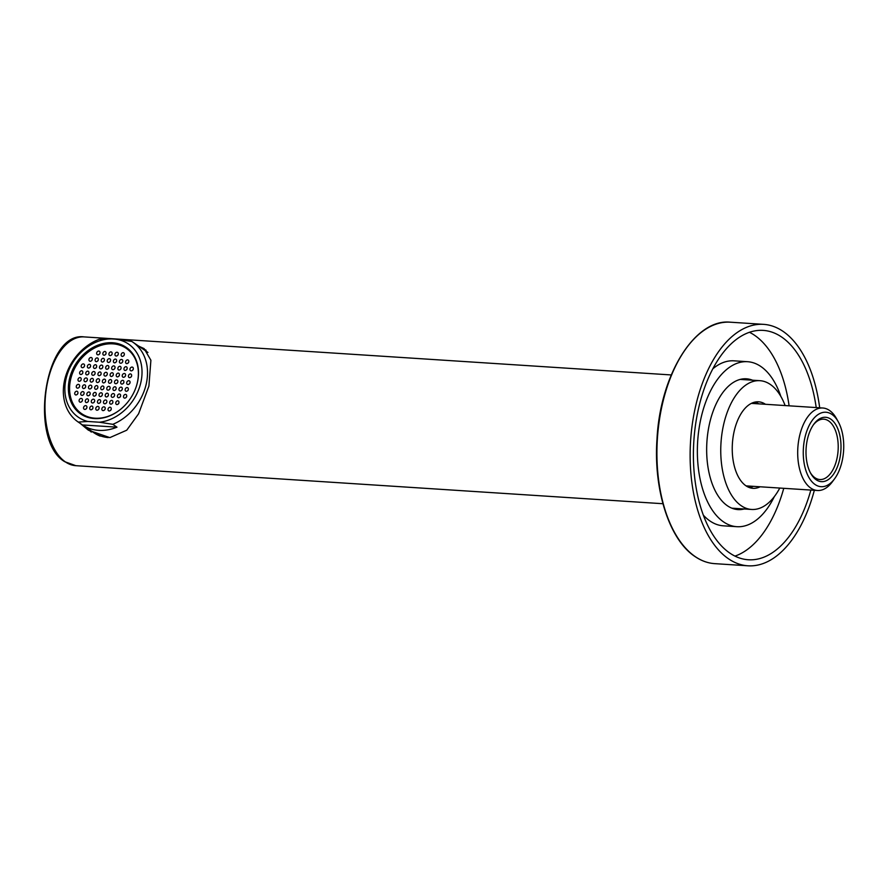 <?xml version="1.0" encoding="UTF-8"?>
<svg xmlns="http://www.w3.org/2000/svg" width="888" height="888" viewBox="0 0 888 888"><rect width="100%" height="100%" fill="white"/><g stroke="black" fill="none" stroke-linecap="round" stroke-linejoin="round"><path stroke-width="1.33" d="M779.775 488.056A64.524 34.832 -86.3 0 1 751.592 509.457A64.524 34.832 -86.3 0 1 741.203 505.716A64.524 34.832 -86.3 0 1 722.055 432.933A64.524 34.832 -86.3 0 1 759.928 380.686A64.524 34.832 -86.3 0 1 770.318 384.437A64.524 34.832 -86.3 0 1 785.125 405.561M765.467 404.284A43.346 23.399 93.7 0 0 758.563 401.82A43.346 23.399 93.7 0 0 733.111 436.918A43.346 23.399 93.7 0 0 745.976 485.814A43.346 23.399 93.7 0 0 752.957 488.333A43.346 23.399 93.7 0 0 760.128 486.779M138.695 346.142L144.133 348.629L150.893 360.251L148.918 386.069L138.595 413.786L126.74 430.203L109.857 437.618L88.4 430.203L80.198 423.387M91.331 432.079A49.395 39.605 124.3 0 1 87.479 428.36M146.076 350.216A49.395 39.605 -55.7 0 0 142.08 348.451M100.166 436.097A48.396 38.795 124.3 0 1 93.562 432.512M747.363 486.668A42.102 22.733 93.7 0 0 750.615 486.158M755.966 403.674A42.102 22.733 93.7 0 0 752.802 402.741M758.696 403.84A43.346 23.399 93.7 0 0 755.144 402.053M749.594 487.656A43.346 23.399 93.7 0 0 753.346 486.335M819.68 407.792A120.979 65.312 -86.3 0 0 783.061 331.368A120.979 65.312 93.7 0 0 763.58 324.353A120.979 65.312 93.7 0 0 692.573 422.3A120.979 65.312 93.7 0 0 728.46 558.774A120.979 65.312 -86.3 0 0 747.94 565.8L714.74 563.647A120.979 65.312 93.7 0 1 695.26 556.632A120.979 65.312 93.7 0 1 659.373 420.146A120.979 65.312 93.7 0 1 730.38 322.2C695.16 318.37 660.339 374.225 657.02 438.639C653.313 489.732 669.319 539.793 694.993 556.532C701.276 560.816 707.858 563.192 714.74 563.647M814.34 490.287A120.979 65.312 -86.3 0 1 747.94 565.8M810.855 490.065A114.929 62.049 -86.3 0 1 748.329 559.762A114.929 62.049 -86.3 0 1 729.825 553.091A114.929 62.049 93.7 0 1 695.726 423.443A114.929 62.049 93.7 0 1 763.192 330.392A114.929 62.049 93.7 0 1 781.695 337.063A114.929 62.049 -86.3 0 1 816.205 407.57M749.461 332.29A114.929 62.049 93.7 0 1 754.589 335.298A114.929 62.049 -86.3 0 1 789.099 405.816M783.76 488.311A114.929 62.049 -86.3 0 1 734.953 556.11M774.347 496.592A82.673 44.633 -86.3 0 1 736.862 526.695L723.309 525.818A82.673 44.633 -86.3 0 1 710.012 521.012A82.673 44.633 93.7 0 1 703.329 515.14M780.841 396.392A82.673 44.633 -86.3 0 0 760.861 366.5A82.673 44.633 93.7 0 0 747.552 361.705L734.01 360.828A82.673 44.633 93.7 0 0 712.809 368.831M736.862 526.695A82.673 44.633 -86.3 0 1 723.554 521.9A82.673 44.633 93.7 0 1 699.034 428.638A82.673 44.633 93.7 0 1 747.552 361.705M744.211 508.979A65.534 35.376 -86.3 0 1 737.972 509.59A65.534 35.376 -86.3 0 1 727.427 505.783A65.534 35.376 93.7 0 1 707.98 431.857A65.534 35.376 93.7 0 1 746.442 378.81A65.534 35.376 93.7 0 1 752.547 380.208M737.429 508.547A65.534 35.376 -86.3 0 1 734.609 509.068M745.776 379.775A65.534 35.376 93.7 0 0 743.034 378.887M108.824 367.887L108.813 367.876A2.02 1.621 -55.7 0 0 108.269 368.675M112.543 342.757A40.326 32.334 -55.7 0 0 72.405 370.185A40.326 32.334 -55.7 0 0 80.697 413.952A40.326 32.334 -55.7 0 0 94.35 418.559A40.326 32.334 -55.7 0 0 134.488 391.131A40.326 32.334 -55.7 0 0 126.196 347.363A40.326 32.334 -55.7 0 0 112.543 342.757M115.407 339.149L111.477 338.894A44.356 35.564 124.3 0 0 66.755 376.079A44.356 35.564 124.3 0 0 87.746 421.467L99.378 422.222A44.356 35.564 124.3 0 0 141.181 380.908A44.356 35.564 124.3 0 0 115.407 339.149L131.79 341.447A48.396 38.795 -55.7 0 1 132.734 342.069A48.396 38.795 -55.7 0 1 146.054 384.77A48.396 38.795 -55.7 0 1 112.809 424.32L99.378 422.222M108.247 437.595A48.396 38.795 -55.7 0 1 93.062 432.167L78.133 421.978A48.396 38.795 -55.7 0 1 64.946 378.721A48.396 38.795 -55.7 0 1 99.068 339.327L111.477 338.894M78.133 421.978A48.396 38.795 -55.7 0 0 78.299 422.078L87.746 421.467M78.299 422.078L82.473 424.941L116.983 427.172L112.809 424.32M147.952 352.458A48.396 38.795 -55.7 0 0 147.663 352.259L132.734 342.069M117.305 339.327A48.396 38.795 124.3 0 1 120.535 339.394A48.396 38.795 124.3 0 1 128.571 340.881M116.983 427.172A48.396 38.795 124.3 0 1 98.701 430.358A48.396 38.795 124.3 0 1 82.473 424.941M116.905 404.573A2.02 1.621 -55.7 0 0 117.815 400.788A2.02 1.621 -55.7 0 0 116.905 404.573M136.108 387.024A39.56 31.713 124.3 0 0 126.296 348.362A39.56 31.713 124.3 0 0 112.909 343.845A39.56 31.713 -55.7 0 0 73.526 370.751A39.56 31.713 -55.7 0 0 81.663 413.686A39.56 31.713 -55.7 0 0 95.06 418.204A39.56 31.713 124.3 0 0 121.256 408.769M104.44 379.132A2.02 1.621 -55.7 0 0 103.53 382.917A2.02 1.621 -55.7 0 0 104.44 379.132M106.072 372.305A2.02 1.621 -55.7 0 0 105.173 376.101A2.02 1.621 -55.7 0 0 106.072 372.305M99.978 371.917A2.02 1.621 -55.7 0 0 99.068 375.702A2.02 1.621 -55.7 0 0 99.978 371.917M98.346 378.732A2.02 1.621 -55.7 0 0 97.436 382.528A2.02 1.621 -55.7 0 0 98.346 378.732M96.703 385.559A2.02 1.621 -55.7 0 0 95.793 389.344A2.02 1.621 -55.7 0 0 96.703 385.559M102.797 385.958A2.02 1.621 -55.7 0 0 101.887 389.743A2.02 1.621 -55.7 0 0 102.797 385.958M108.902 386.347A2.02 1.621 -55.7 0 0 107.992 390.143A2.02 1.621 -55.7 0 0 108.902 386.347M110.534 379.531A2.02 1.621 -55.7 0 0 109.624 383.316A2.02 1.621 -55.7 0 0 110.534 379.531M112.177 372.705A2.02 1.621 -55.7 0 0 111.266 376.49A2.02 1.621 -55.7 0 0 112.177 372.705M113.808 365.878A2.02 1.621 -55.7 0 0 112.898 369.674A2.02 1.621 -55.7 0 0 113.808 365.878M107.714 365.49A2.02 1.621 -55.7 0 0 106.804 369.275A2.02 1.621 -55.7 0 0 107.714 365.49M101.621 365.09A2.02 1.621 -55.7 0 0 100.71 368.886A2.02 1.621 -55.7 0 0 101.621 365.09M95.516 364.702A2.02 1.621 -55.7 0 0 94.605 368.487A2.02 1.621 -55.7 0 0 95.516 364.702M93.884 371.517A2.02 1.621 -55.7 0 0 92.974 375.313A2.02 1.621 -55.7 0 0 93.884 371.517M92.241 378.344A2.02 1.621 -55.7 0 0 91.331 382.129A2.02 1.621 -55.7 0 0 92.241 378.344M90.609 385.159A2.02 1.621 -55.7 0 0 89.699 388.955A2.02 1.621 -55.7 0 0 90.609 385.159M88.967 391.985A2.02 1.621 -55.7 0 0 88.056 395.782A2.02 1.621 -55.7 0 0 88.967 391.985M95.072 392.385A2.02 1.621 -55.7 0 0 94.161 396.17A2.02 1.621 -55.7 0 0 95.072 392.385M101.165 392.774A2.02 1.621 -55.7 0 0 100.255 396.57A2.02 1.621 -55.7 0 0 101.165 392.774M107.259 393.173A2.02 1.621 -55.7 0 0 106.349 396.958A2.02 1.621 -55.7 0 0 107.259 393.173M113.353 393.562A2.02 1.621 -55.7 0 0 112.443 397.358A2.02 1.621 -55.7 0 0 113.353 393.562M114.996 386.746A2.02 1.621 -55.7 0 0 114.086 390.531A2.02 1.621 -55.7 0 0 114.996 386.746M116.639 379.92A2.02 1.621 -55.7 0 0 115.729 383.716A2.02 1.621 -55.7 0 0 116.639 379.92M118.271 373.104A2.02 1.621 -55.7 0 0 117.36 376.889A2.02 1.621 -55.7 0 0 118.271 373.104M119.913 366.278A2.02 1.621 -55.7 0 0 119.003 370.063A2.02 1.621 -55.7 0 0 119.913 366.278M121.545 359.451A2.02 1.621 -55.7 0 0 120.635 363.248A2.02 1.621 -55.7 0 0 121.545 359.451M115.451 359.063A2.02 1.621 -55.7 0 0 114.541 362.848A2.02 1.621 -55.7 0 0 115.451 359.063M109.357 358.663A2.02 1.621 -55.7 0 0 108.447 362.459A2.02 1.621 -55.7 0 0 109.357 358.663M103.252 358.275A2.02 1.621 -55.7 0 0 102.342 362.06A2.02 1.621 -55.7 0 0 103.252 358.275M97.158 357.875A2.02 1.621 -55.7 0 0 96.248 361.66A2.02 1.621 -55.7 0 0 97.158 357.875M91.064 357.476A2.02 1.621 -55.7 0 0 90.154 361.272A2.02 1.621 -55.7 0 0 91.064 357.476M89.422 364.302A2.02 1.621 -55.7 0 0 88.511 368.087A2.02 1.621 -55.7 0 0 89.422 364.302M87.79 371.129A2.02 1.621 -55.7 0 0 86.88 374.914A2.02 1.621 -55.7 0 0 87.79 371.129M86.147 377.944A2.02 1.621 -55.7 0 0 85.237 381.74A2.02 1.621 -55.7 0 0 86.147 377.944M84.504 384.77A2.02 1.621 -55.7 0 0 83.605 388.556A2.02 1.621 -55.7 0 0 84.504 384.77M82.873 391.586A2.02 1.621 -55.7 0 0 81.962 395.382A2.02 1.621 -55.7 0 0 82.873 391.586M81.23 398.412A2.02 1.621 -55.7 0 0 80.32 402.209A2.02 1.621 -55.7 0 0 81.23 398.412M87.335 398.812A2.02 1.621 -55.7 0 0 86.425 402.597A2.02 1.621 -55.7 0 0 87.335 398.812M93.429 399.2A2.02 1.621 -55.7 0 0 92.519 402.997A2.02 1.621 -55.7 0 0 93.429 399.2M99.523 399.6A2.02 1.621 -55.7 0 0 98.612 403.385A2.02 1.621 -55.7 0 0 99.523 399.6M105.628 399.989A2.02 1.621 -55.7 0 0 104.717 403.785A2.02 1.621 -55.7 0 0 105.628 399.989M111.722 400.388A2.02 1.621 -55.7 0 0 110.811 404.173A2.02 1.621 -55.7 0 0 111.722 400.388M119.458 393.961A2.02 1.621 -55.7 0 0 118.548 397.746A2.02 1.621 -55.7 0 0 119.458 393.961M121.09 387.135A2.02 1.621 -55.7 0 0 120.18 390.931A2.02 1.621 -55.7 0 0 121.09 387.135M122.733 380.319A2.02 1.621 -55.7 0 0 121.823 384.104A2.02 1.621 -55.7 0 0 122.733 380.319M124.364 373.493A2.02 1.621 -55.7 0 0 123.454 377.289A2.02 1.621 -55.7 0 0 124.364 373.493M126.007 366.677A2.02 1.621 -55.7 0 0 125.097 370.463A2.02 1.621 -55.7 0 0 126.007 366.677M127.639 359.851A2.02 1.621 -55.7 0 0 126.74 363.636A2.02 1.621 -55.7 0 0 127.639 359.851M123.188 352.636A2.02 1.621 -55.7 0 0 122.278 356.421A2.02 1.621 -55.7 0 0 123.188 352.636M117.083 352.236A2.02 1.621 -55.7 0 0 116.173 356.033A2.02 1.621 -55.7 0 0 117.083 352.236M110.989 351.848A2.02 1.621 -55.7 0 0 110.079 355.633A2.02 1.621 -55.7 0 0 110.989 351.848M104.895 351.448A2.02 1.621 -55.7 0 0 103.985 355.233A2.02 1.621 -55.7 0 0 104.895 351.448M98.801 351.049A2.02 1.621 -55.7 0 0 97.891 354.845A2.02 1.621 -55.7 0 0 98.801 351.049M83.328 363.902A2.02 1.621 -55.7 0 0 82.418 367.699A2.02 1.621 -55.7 0 0 83.328 363.902M81.685 370.729A2.02 1.621 -55.7 0 0 80.775 374.514A2.02 1.621 -55.7 0 0 81.685 370.729M80.053 377.555A2.02 1.621 -55.7 0 0 79.143 381.341A2.02 1.621 -55.7 0 0 80.053 377.555M78.41 384.371A2.02 1.621 -55.7 0 0 77.5 388.167A2.02 1.621 -55.7 0 0 78.41 384.371M76.779 391.197A2.02 1.621 -55.7 0 0 75.868 394.982A2.02 1.621 -55.7 0 0 76.779 391.197M85.692 405.627A2.02 1.621 -55.7 0 0 84.782 409.424A2.02 1.621 -55.7 0 0 85.692 405.627M91.786 406.027A2.02 1.621 -55.7 0 0 90.876 409.812A2.02 1.621 -55.7 0 0 91.786 406.027M97.891 406.415A2.02 1.621 -55.7 0 0 96.981 410.212A2.02 1.621 -55.7 0 0 97.891 406.415M103.985 406.815A2.02 1.621 -55.7 0 0 103.075 410.611A2.02 1.621 -55.7 0 0 103.985 406.815M110.079 407.215A2.02 1.621 -55.7 0 0 109.169 411A2.02 1.621 -55.7 0 0 110.079 407.215M125.552 394.361A2.02 1.621 -55.7 0 0 124.642 398.146A2.02 1.621 -55.7 0 0 125.552 394.361M127.195 387.534A2.02 1.621 -55.7 0 0 126.285 391.319A2.02 1.621 -55.7 0 0 127.195 387.534M128.827 380.708A2.02 1.621 -55.7 0 0 127.916 384.504A2.02 1.621 -55.7 0 0 128.827 380.708M130.469 373.892A2.02 1.621 -55.7 0 0 129.559 377.678A2.02 1.621 -55.7 0 0 130.469 373.892M132.101 367.066A2.02 1.621 -55.7 0 0 131.191 370.862A2.02 1.621 -55.7 0 0 132.101 367.066M81.663 413.686L84.249 415.462A39.56 31.713 -55.7 0 0 87.102 417.149M126.296 348.362L128.893 350.127A39.56 31.713 124.3 0 1 131.502 352.17M105.561 381.496A2.02 1.621 -55.7 0 0 104.995 382.317M107.193 374.681A2.02 1.621 -55.7 0 0 106.638 375.502M101.099 374.281A2.02 1.621 -55.7 0 0 100.533 375.102M99.456 381.107A2.02 1.621 -55.7 0 0 98.901 381.929M97.824 387.923A2.02 1.621 -55.7 0 0 97.258 388.744M103.918 388.322A2.02 1.621 -55.7 0 0 103.363 389.144M110.023 388.711A2.02 1.621 -55.7 0 0 109.457 389.543M111.655 381.896A2.02 1.621 -55.7 0 0 111.089 382.717M113.298 375.069A2.02 1.621 -55.7 0 0 112.732 375.89M114.929 368.254A2.02 1.621 -55.7 0 0 114.374 369.075M102.742 367.454A2.02 1.621 -55.7 0 0 102.175 368.287M96.637 367.066A2.02 1.621 -55.7 0 0 96.082 367.887M95.005 373.881A2.02 1.621 -55.7 0 0 94.439 374.714M93.362 380.708A2.02 1.621 -55.7 0 0 92.807 381.529M91.73 387.534A2.02 1.621 -55.7 0 0 91.164 388.356M90.088 394.35A2.02 1.621 -55.7 0 0 89.522 395.171M96.182 394.749A2.02 1.621 -55.7 0 0 95.627 395.571M102.287 395.149A2.02 1.621 -55.7 0 0 101.72 395.97M108.38 395.537A2.02 1.621 -55.7 0 0 107.814 396.359M114.474 395.937A2.02 1.621 -55.7 0 0 113.919 396.758M116.117 389.111A2.02 1.621 -55.7 0 0 115.551 389.932M117.749 382.284A2.02 1.621 -55.7 0 0 117.194 383.117M119.392 375.469A2.02 1.621 -55.7 0 0 118.826 376.29M121.023 368.642A2.02 1.621 -55.7 0 0 120.468 369.464M122.666 361.827A2.02 1.621 -55.7 0 0 122.1 362.648M116.572 361.427A2.02 1.621 -55.7 0 0 116.006 362.249M110.467 361.028A2.02 1.621 -55.7 0 0 109.912 361.86M104.373 360.639A2.02 1.621 -55.7 0 0 103.818 361.46M98.279 360.239A2.02 1.621 -55.7 0 0 97.713 361.061M92.186 359.851A2.02 1.621 -55.7 0 0 91.619 360.672M90.543 366.666A2.02 1.621 -55.7 0 0 89.977 367.488M88.9 373.493A2.02 1.621 -55.7 0 0 88.345 374.314M87.268 380.319A2.02 1.621 -55.7 0 0 86.702 381.141M85.625 387.135A2.02 1.621 -55.7 0 0 85.07 387.956M83.994 393.961A2.02 1.621 -55.7 0 0 83.428 394.783M82.351 400.777A2.02 1.621 -55.7 0 0 81.796 401.598M88.456 401.176A2.02 1.621 -55.7 0 0 87.89 401.998M94.55 401.576A2.02 1.621 -55.7 0 0 93.984 402.397M100.644 401.964A2.02 1.621 -55.7 0 0 100.078 402.786M106.738 402.364A2.02 1.621 -55.7 0 0 106.183 403.185M112.843 402.752A2.02 1.621 -55.7 0 0 112.277 403.574M118.937 403.152A2.02 1.621 -55.7 0 0 118.37 403.973M120.579 396.326A2.02 1.621 -55.7 0 0 120.013 397.147M122.211 389.51A2.02 1.621 -55.7 0 0 121.645 390.332M123.854 382.684A2.02 1.621 -55.7 0 0 123.288 383.505M125.486 375.857A2.02 1.621 -55.7 0 0 124.931 376.69M127.128 369.042A2.02 1.621 -55.7 0 0 126.562 369.863M128.76 362.215A2.02 1.621 -55.7 0 0 128.205 363.037M124.309 355A2.02 1.621 -55.7 0 0 123.743 355.822M118.204 354.601A2.02 1.621 -55.7 0 0 117.649 355.433M112.11 354.212A2.02 1.621 -55.7 0 0 111.544 355.034M106.016 353.813A2.02 1.621 -55.7 0 0 105.45 354.634M99.911 353.424A2.02 1.621 -55.7 0 0 99.356 354.245M84.449 366.278A2.02 1.621 -55.7 0 0 83.883 367.099M82.806 373.093A2.02 1.621 -55.7 0 0 82.251 373.915M81.174 379.92A2.02 1.621 -55.7 0 0 80.608 380.741M79.532 386.746A2.02 1.621 -55.7 0 0 78.965 387.568M77.889 393.562A2.02 1.621 -55.7 0 0 77.334 394.383M86.813 408.003A2.02 1.621 -55.7 0 0 86.247 408.824M92.907 408.391A2.02 1.621 -55.7 0 0 92.352 409.213M99.012 408.791A2.02 1.621 -55.7 0 0 98.446 409.612M105.106 409.179A2.02 1.621 -55.7 0 0 104.54 410.001M111.2 409.579A2.02 1.621 -55.7 0 0 110.645 410.4M126.673 396.725A2.02 1.621 -55.7 0 0 126.107 397.547M128.305 389.899A2.02 1.621 -55.7 0 0 127.75 390.72M129.948 383.083A2.02 1.621 -55.7 0 0 129.382 383.905M131.591 376.257A2.02 1.621 -55.7 0 0 131.024 377.078M133.222 369.43A2.02 1.621 -55.7 0 0 132.656 370.263M831.923 414.407A37.296 20.135 93.7 0 0 805.094 436.885A37.296 20.135 93.7 0 0 815.084 484.526A37.296 20.135 93.7 0 0 834.542 478.854A37.296 20.135 93.7 0 0 838.239 421.745A37.296 20.135 93.7 0 0 831.923 414.407M830.78 419.147A32.257 17.416 93.7 0 0 813.963 424.042A32.257 17.416 93.7 0 0 810.755 473.448A32.257 17.416 93.7 0 0 816.227 479.786A32.257 17.416 93.7 0 0 839.426 460.339A32.257 17.416 93.7 0 0 830.78 419.147M838.239 421.745L836.452 418.526A41.336 22.311 93.7 0 0 829.448 410.4A41.336 22.311 93.7 0 0 822.788 408.003A41.336 22.311 93.7 0 0 798.523 441.458A41.336 22.311 93.7 0 0 810.788 488.089A41.336 22.311 93.7 0 0 817.448 490.498A41.336 22.311 93.7 0 0 832.345 481.818L834.542 478.854M810.311 472.605A30.248 16.328 93.7 0 0 814.984 477.777A30.248 16.328 93.7 0 0 819.857 479.531A30.248 16.328 93.7 0 0 837.606 455.045A30.248 16.328 93.7 0 0 828.637 420.934A30.248 16.328 93.7 0 0 823.764 419.169A30.248 16.328 93.7 0 0 813.408 424.808M662.925 503.718L75.813 465.678A64.524 34.832 -86.3 0 1 65.423 461.938A64.524 34.832 -86.3 0 1 46.287 389.144A64.524 34.832 -86.3 0 1 84.16 336.907L671.273 374.947M759.928 380.686L740.215 379.409M75.813 465.678L64.746 461.705C28.516 440.803 44.533 331.091 84.16 336.907M751.592 509.457L731.867 508.18M763.58 324.353L730.38 322.2M817.448 490.498L746.042 485.869M822.788 408.003L751.392 403.374"/></g></svg>
